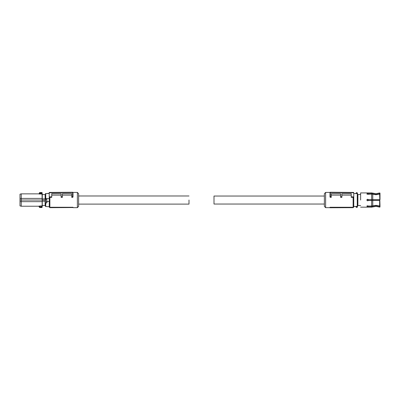 <?xml version="1.0" encoding="UTF-8"?>
<svg xmlns="http://www.w3.org/2000/svg" width="400" height="400" viewBox="0 0 400 400"><rect width="100%" height="100%" fill="white"/><g stroke="black" fill="none" stroke-linecap="round" stroke-linejoin="round"><path stroke-width="0.6" d="M73 207.545L73 207.27L50.5 207.27L50.825 207.675L73 207.545L50.825 207.675M49.25 192.765L49.25 192.45L72.685 192.245L72.685 192.56L49.25 192.765L49.25 197.82L49.875 197.335L49.875 207.665L50.81 207.665M72.965 192.415L77.375 192.415L77.375 207.665L73 207.665M50.5 207.27L50.825 207.455M72.69 196.665L72.685 192.56L73 192.56L73 197.02L72.69 197.335L72.69 196.665L73 196.535L73 197.02M72.685 196.665L71.75 196.675L71.75 197.335L72.69 197.335M62.375 195.11L71.75 195.11M49.875 197.335L51.75 197.335L51.75 193.69L61.125 193.69L61.125 197.335L62.375 197.335L62.375 193.69L71.75 193.69L71.75 196.675M51.75 195.11L61.125 195.11M49.25 197.82L49.25 207.04L49.875 207.665M77.375 207.665L78.625 206.415L78.625 193.665L77.375 192.415M73 196.535L73 192.56L72.69 192.245A0.31 0.31 0 0 0 72.685 192.245M61.125 196.765L62.375 196.755M49.25 196.87L51.75 196.85M73 192.56A0.31 0.31 0 0 0 72.69 192.245M47.055 201.485L49.25 201.485L49.25 198.6L46.75 198.6L46.875 202.77L45.75 202.945L45.5 202.255L45.5 206.4L47.625 206.65M48.875 206.65L49.25 206.65M47.625 206.685L48.875 206.685M46.81 201.165L45.5 201.225L45.5 193.68L49.25 193.43M47 201.165L45.5 201.165M47.045 201.225L46.875 202.77M45.5 206.4L45.5 202.255M48.875 193.37L47.625 193.4L48.875 193.37M45.81 199.04L46.69 199.04L45.81 199.04M45.5 193.68L45.5 199.33L45.125 199.33L45.125 198.89L42.275 198.89L42.265 201.42M45.5 205.855L45.125 205.54L45.125 200.75L45.5 200.75M45.5 194.23L45.125 194.54L45.125 198.89M45.5 200.04L42.285 200.04L42.275 201.19L45.125 201.19M42.275 201.19L42.275 205.54L45.125 205.54M20 201.615L20 205.895L21.25 206.23L21.25 201.66L20 201.615L20 194.19L21.25 193.855L21.25 198.42L42.135 198.42L42.15 200.04L21.25 200.04L21.25 201.66L42.26 201.645L42.23 206.315M42.265 198.665L42.105 206.31L38.905 206.145L39.525 206.31L39.555 207.01L42.05 207.01L42.02 207.485L39.74 207.485L39.555 207.01L39.245 207.05L39.74 207.54L39.24 207.06L39.55 206.98M42.275 198.89L42.275 194.54L45.125 194.54M42.31 194.54L42.02 192.595L42.135 198.42L42.26 194.175M42.31 205.54L42.02 207.54L39.74 207.54M42.145 192.655L39.74 192.54L39.22 193.635L42.23 193.765M42.02 192.54L39.74 192.595L39.555 193.075L42.05 193.075L42.135 194.065L38.905 193.935L39.525 194.065L39.55 193.1L38.905 193.935M20 198.47L21.25 198.42L21.25 200.04L20 200.04M21.25 206.23L38.905 206.23L39.24 206.98L39.22 206.445M39.55 193.1L39.245 193.035L39.74 192.54M78.625 204.105L189 204.105L189 200.04C189 194.8 189 194.8 189 200.04M324.375 204.04L214 204.04L214 196.04L324.375 196.04M353.125 192.445L349.795 192.415M330.035 192.415L325.625 192.415L325.625 207.665L330 207.665M353.125 207.665L353.125 197.335L353.75 197.82L353.75 207.04L353.125 207.665L352.19 207.665M353.125 197.335L351.25 197.335L351.25 193.69L341.875 193.69L341.875 197.335L340.625 197.335L340.625 196.755L341.875 196.765M351.25 195.11L341.875 195.11M340.625 195.11L331.25 195.11M340.625 196.755L340.625 193.69L331.25 193.69L331.25 197.335L330.315 197.335L330 197.02L330 192.56A0.31 0.31 0 0 1 330.315 192.245L330 192.56L330.315 192.56L330.315 197.335M352.5 207.27L330 207.27L330 207.755L352.175 207.675L352.5 207.27L330 207.545M325.625 207.665L324.375 206.415L324.375 193.665L325.625 192.415M353.75 197.82L353.75 196.87L351.25 196.85M331.25 196.675L330.315 196.665M330 197.02L330 196.535L330.31 196.665M330 196.535L330 192.56M353.75 196.87L353.75 192.765L330.315 192.56L330.315 192.245L353.75 192.45L353.75 192.765M367.625 205.785L368.34 206.05L367.625 205.785L366.845 206.21L367.625 206.565L368.34 206.36L368.34 206.05L371.635 206.05L376 205.345L379.63 206.01L379.63 200.355L368.34 200.355L367.625 200.82L368.34 200.355M380 205.89L379.63 206.01L380 205.89L379.63 194.075L376 194.735L371.635 194.035L367.585 194.3M379.69 205.99L380 206.11L380 206.985L379.63 207.12L379.63 206.32L376 205.655L371.635 206.36L368.34 206.36M379.63 206.32L380 206.205M380 194.19L379.63 194.075L380 194.19L380 199.73L379.63 199.73L379.625 200.355L379.625 199.73L372.76 199.73L372.76 194.215M368.34 193.72L367.625 193.515L366.845 193.87L367.625 194.3L368.34 193.72L371.635 193.72L376 194.425L379.63 193.76L380 193.88L379.69 194.095M379.63 193.76L379.63 192.965L376 193.73L371.635 192.915L360.625 192.915L360.625 200.04C360.625 209.235 360.625 209.235 360.625 200.04M380 193.88L380 193.1L379.63 192.965M367.125 200.645L366.975 199.61M367.355 199.305L368.34 199.73L372.76 199.73M368.17 199.485L367.625 199.26L366.845 200.04L367.625 200.82M371.685 199.73L371.635 194.035M366.915 194.04L368.34 194.045L367.56 193.845M366.915 206.04L368.34 206.035L366.915 206.04L367.585 205.785M371.685 200.355L371.635 206.05M360.625 205.54L357.875 205.54L357.875 194.54L357.5 194.54L357.5 193.43L357.48 206.83A0.75 0.75 0 0 1 356.02 206.83L356.25 206.7L356.02 206.83M360.625 194.54L357.875 194.54M356.75 207.4A0.75 0.75 0 0 1 356.09 207.01M357.875 205.54L357.5 205.54M357.5 193.43L357.48 193.255A0.75 0.75 0 0 0 357.41 193.075L357.5 193.43L357.41 193.075A0.75 0.75 0 0 0 356.02 193.255L357.19 193.195A0.5 0.5 0 0 0 356.31 193.195L356 193.43M356 206.65L356.25 206.41L356.25 206.7M356.025 206.49L353.75 206.49M357.25 193.335L356 193.59M356.25 193.335L356.25 193.59L353.75 193.59M368.065 200.69L368.065 199.395L368.065 200.69M45.75 202.945L45.75 206.65M45.75 193.43L45.75 198.74L46.75 198.74L46.75 199.015M46.67 201.165L46.695 202.945M45.5 198.79L45.75 199.015M45.59 199.29L46.91 199.29M42.26 205.91L39.525 206.02M372.76 205.87L372.76 200.355M379.63 207.12L376 206.355L372.76 206.955L372.76 206.18M372.76 193.9L372.76 193.125M372.76 206.955L371.635 207.165L371.635 206.36M371.635 193.72L371.635 192.915M357.235 206.77A0.5 0.5 0 0 1 356.265 206.77L357.235 206.77M357.25 206.7L357.5 206.165M356.25 206.41L357.25 206.41L357.25 193.56L357.5 193.805M368.44 200.355L368.44 199.73M379 200.355L379 199.73M49.875 192.415L53.205 192.415M21.25 193.855L38.905 193.855L39.22 193.55M189 195.98L78.625 195.98M371.635 207.165L360.625 207.165"/></g></svg>
